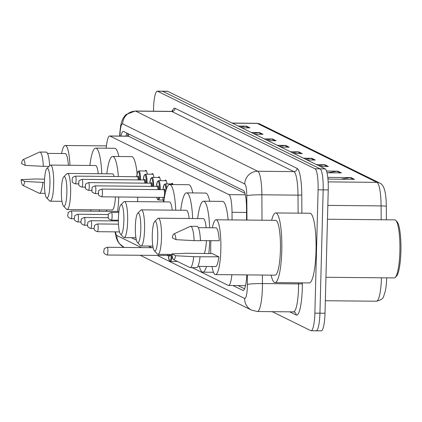 <?xml version="1.0" encoding="UTF-8"?>
<svg xmlns="http://www.w3.org/2000/svg" width="422" height="422" viewBox="0 0 422 422"><rect width="100%" height="100%" fill="white"/><g stroke="black" fill="none" stroke-linecap="round" stroke-linejoin="round"><path stroke-width="0.63" d="M145.163 170.989A10.323 1.915 90.6 0 1 145.838 170.351A10.323 1.915 90.6 0 1 147.289 174.186M151.741 174.228A10.323 1.915 90.6 0 1 152.416 173.59A10.323 1.915 90.6 0 1 153.866 177.425M158.319 177.467A10.323 1.915 90.6 0 1 158.994 176.829A10.323 1.915 90.6 0 1 160.444 180.663M164.897 180.706A10.323 1.915 90.6 0 1 165.572 180.067A10.323 1.915 90.6 0 1 167.022 183.908M171.474 183.95A10.323 1.915 90.6 0 1 172.15 183.312A10.323 1.915 90.6 0 1 173.052 184.562M244.96 193.339L128.436 136.216M232.068 219.931L232.021 212.298A19.354 3.592 -89.4 0 0 228.93 194.647L109.989 136.058A19.354 3.592 -89.4 0 0 109.667 135.979A19.354 3.592 -89.4 0 0 106.207 148.206M192.115 267.606L228.249 285.404A19.354 3.592 -89.4 0 0 228.571 285.483A19.354 3.592 -89.4 0 0 231.889 274.759M131.416 237.707L136.412 240.165M148.349 246.047L151.714 247.703M167.745 255.6L168.367 255.906M171.912 257.652L172.682 258.032M153.466 111.202L153.529 108.755A19.354 3.592 90.6 0 1 157.279 91.157A19.354 3.592 90.6 0 1 157.596 91.236L315.039 168.789A19.354 3.592 90.6 0 1 318.098 189.816L314.865 313.15A19.354 3.592 90.6 0 1 311.119 330.748A19.354 3.592 90.6 0 1 310.803 330.669L272.222 311.663M157.279 91.157L162.349 91.205A19.354 3.592 90.6 0 1 162.665 91.284L320.108 168.837A19.354 3.592 90.6 0 1 323.168 189.863L319.939 313.198A19.354 3.592 90.6 0 1 316.189 330.795A19.354 3.592 90.6 0 1 315.872 330.716M232.923 285.525L242.792 290.383A19.354 3.592 -89.4 0 0 243.109 290.468A19.354 3.592 -89.4 0 0 246.786 274.901M246.58 220.068L246.506 208.141A19.354 3.592 -89.4 0 0 243.415 190.491L123.63 131.485A19.354 3.592 -89.4 0 0 123.308 131.406A19.354 3.592 -89.4 0 0 120.919 136.084M244.581 288.817L237.992 285.573M125.988 136.132A19.354 3.592 90.6 0 1 126.906 133.104M316.189 330.795L321.258 330.843A19.354 3.592 90.6 0 0 325.009 313.245L328.237 189.911A19.354 3.592 90.6 0 0 325.183 168.884L167.734 91.331A19.354 3.592 90.6 0 0 167.418 91.252L162.349 91.205A19.354 3.592 90.6 0 1 162.665 91.284L320.108 168.837A19.354 3.592 90.6 0 1 323.168 189.863L319.939 313.198A19.354 3.592 90.6 0 1 316.189 330.795L311.119 330.748M379.647 183.006A6.451 6.314 116.2 0 0 376.962 182.367L257.278 123.414A6.451 6.314 -63.8 0 1 259.963 124.052L379.647 183.006C382.253 184.066 384.062 187.073 385.075 192.031A21.158 3.93 90.6 0 1 386.309 206.353L386.394 219.799M386.684 277.861A21.158 3.93 90.6 0 1 385.191 291.623C383.055 297.035 384.6 299.066 376.466 301.224A25.8 4.79 -89.4 0 0 381.462 277.808M316.563 164.643L324.792 164.722L328.353 166.474L320.129 166.395M326.512 171.047L337.853 171.153L341.414 172.909L326.997 172.772M327.757 177.367L350.914 177.588L354.475 179.345L329.123 179.097L327.878 178.485M277.381 145.342L285.61 145.421L289.17 147.178L280.947 147.099M264.32 138.907L272.549 138.986L276.109 140.742L267.886 140.663M251.259 132.476L259.488 132.555L263.048 134.307L254.825 134.228M238.198 126.041L246.427 126.12L249.988 127.877L241.764 127.797M303.502 158.208L311.731 158.287L315.292 160.043L307.068 159.964M290.442 151.778L298.671 151.857L302.231 153.608L294.007 153.529M292.541 152.806L297.79 151.925A5.159 5.048 -63.8 0 1 298.671 151.857M305.602 159.242L310.85 158.355A5.159 5.048 -63.8 0 1 311.731 158.287M240.297 127.075L245.546 126.189A5.159 5.048 -63.8 0 1 246.427 126.12M253.358 133.505L258.607 132.624A5.159 5.048 -63.8 0 1 259.488 132.555M266.419 139.94L271.668 139.06A5.159 5.048 -63.8 0 1 272.549 138.986M279.48 146.376L284.729 145.49A5.159 5.048 -63.8 0 1 285.61 145.421M340.802 179.213L350.033 177.657A5.159 5.048 -63.8 0 1 350.914 177.588M327.741 172.777L336.972 171.227A5.159 5.048 -63.8 0 1 337.853 171.153M318.663 165.672L323.911 164.791A5.159 5.048 -63.8 0 1 324.792 164.722M47.501 153.392L65.183 153.561A19.354 3.592 90.6 0 1 68.369 165.26M21.522 163.567A12.903 2.395 90.6 0 1 23.078 159.653A12.903 2.395 90.6 0 1 25.23 165.392L21.522 163.567M23.078 159.653L39.504 152.099A20.641 3.835 90.6 0 1 39.842 152.025A20.641 3.835 90.6 0 1 43.35 166.363L48.905 166.416M25.23 165.392L43.35 166.363M39.842 152.025L46.177 152.089A20.641 3.835 90.6 0 1 49.648 165.661M21.1 179.624L24.808 181.449A12.903 2.395 90.6 0 1 22.83 185.358A12.903 2.395 90.6 0 1 21.1 179.624L35.933 178.975L44.568 179.181M61.575 153.524A27.414 5.09 90.6 0 1 65.257 145.495A27.414 5.09 90.6 0 1 69.957 165.276M44.447 182.436L42.933 182.42A20.641 3.835 90.6 0 1 39.446 193.308A20.641 3.835 90.6 0 1 39.109 193.229L22.83 185.358M42.933 182.42L24.808 181.449M49.923 184.467A14.839 2.754 90.6 0 1 46.531 197.681A14.839 2.754 90.6 0 1 44.458 181.776A14.839 2.754 90.6 0 1 46.81 168.547A14.839 2.754 90.6 0 1 49.923 184.467M46.81 168.547L49.896 165.408A18.062 3.355 90.6 0 1 50.534 165.086A18.062 3.355 90.6 0 1 53.684 184.789A18.062 3.355 90.6 0 1 50.186 201.21A18.062 3.355 90.6 0 1 49.553 200.877L46.531 197.681M99.539 209.861A35.48 6.588 90.6 0 1 99.223 211.258M90.967 211.179A35.48 6.588 90.6 0 1 90.677 209.776M98.263 173.727A18.062 3.355 -89.4 0 0 95.536 165.519L50.534 165.086M89.865 165.466A35.48 6.588 90.6 0 1 95.699 148.106A35.48 6.588 90.6 0 1 101.781 173.758M95.699 148.106L114.715 148.291A35.48 6.588 90.6 0 1 118.846 156.504M66.855 192.807A14.839 2.754 90.6 0 1 63.464 206.02A14.839 2.754 90.6 0 1 61.39 190.116A14.839 2.754 90.6 0 1 63.743 176.887A14.839 2.754 90.6 0 1 66.855 192.807M63.743 176.887L66.829 173.748A18.062 3.355 90.6 0 1 67.467 173.431A18.062 3.355 90.6 0 1 70.616 193.128A18.062 3.355 90.6 0 1 67.119 209.549A18.062 3.355 90.6 0 1 66.486 209.217L63.464 206.02M67.119 209.549L112.12 209.982A18.062 3.355 -89.4 0 0 115.464 196.958M118.767 196.99A35.48 6.588 90.6 0 1 117.611 211.438M106.597 211.332A35.48 6.588 90.6 0 1 106.45 209.929M137.778 197.169A35.48 6.588 90.6 0 1 137.561 201.642M114.177 176.496A18.062 3.355 -89.4 0 0 112.468 173.864L67.467 173.431M106.798 173.806A35.48 6.588 90.6 0 1 112.632 156.446A35.48 6.588 90.6 0 1 118.371 176.538M112.632 156.446L131.648 156.631A35.48 6.588 90.6 0 1 137.103 173.632M123.868 220.891A14.839 2.754 90.6 0 1 120.481 234.11A14.839 2.754 90.6 0 1 118.408 218.2A14.839 2.754 90.6 0 1 120.761 204.971A14.839 2.754 90.6 0 1 123.868 220.891M120.761 204.971L123.846 201.832A18.062 3.355 90.6 0 1 124.479 201.516A18.062 3.355 90.6 0 1 127.634 221.212A18.062 3.355 90.6 0 1 124.137 237.633A18.062 3.355 90.6 0 1 123.504 237.306L120.481 234.11M170.578 254.44A35.48 6.588 90.6 0 1 168.969 255.484A35.48 6.588 90.6 0 1 167.376 254.408M172.213 210.151A18.062 3.355 -89.4 0 0 169.48 201.948L124.479 201.516M163.815 201.89A35.48 6.588 90.6 0 1 169.649 184.53A35.48 6.588 90.6 0 1 175.731 210.182M169.649 184.53L188.666 184.715A35.48 6.588 90.6 0 1 192.791 192.928M140.8 229.23A14.839 2.754 90.6 0 1 137.408 242.45A14.839 2.754 90.6 0 1 135.341 226.54A14.839 2.754 90.6 0 1 137.688 213.31A14.839 2.754 90.6 0 1 140.8 229.23M137.688 213.31L140.779 210.172A18.062 3.355 90.6 0 1 141.412 209.855A18.062 3.355 90.6 0 1 144.567 229.552A18.062 3.355 90.6 0 1 141.064 245.979A18.062 3.355 90.6 0 1 140.436 245.646L137.408 242.45M189.14 218.49A18.062 3.355 -89.4 0 0 186.413 210.288L141.412 209.855M180.743 210.23A35.48 6.588 90.6 0 1 186.582 192.87A35.48 6.588 90.6 0 1 192.664 218.522M186.582 192.87L205.598 193.054A35.48 6.588 90.6 0 1 209.723 201.273M157.733 237.57A14.839 2.754 90.6 0 1 154.341 250.789A14.839 2.754 90.6 0 1 152.273 234.88A14.839 2.754 90.6 0 1 154.621 221.65A14.839 2.754 90.6 0 1 157.733 237.57M154.621 221.65L157.707 218.512A18.062 3.355 90.6 0 1 158.345 218.195A18.062 3.355 90.6 0 1 161.494 237.892A18.062 3.355 90.6 0 1 157.997 254.318A18.062 3.355 90.6 0 1 157.369 253.986L154.341 250.789M204.222 253.543A18.062 3.355 -89.4 0 0 206.411 240.63M209.681 240.661A35.48 6.588 90.6 0 1 208.806 253.59M206.479 266.451A35.48 6.588 90.6 0 1 202.829 272.164A35.48 6.588 90.6 0 1 199.295 266.382M206.168 227.743A18.062 3.355 -89.4 0 0 203.346 218.628L158.345 218.195M197.675 218.575A35.48 6.588 90.6 0 1 203.515 201.21A35.48 6.588 90.6 0 1 209.634 227.774M203.515 201.21L222.526 201.394A35.48 6.588 90.6 0 1 228.128 219.888M327.472 219.234L394.807 219.878A29.028 5.391 90.6 0 1 395.82 220.411L397.028 221.692A27.736 5.148 90.6 0 1 400.9 251.433A27.736 5.148 90.6 0 1 396.506 276.162L395.272 277.418A29.028 5.391 90.6 0 1 394.248 277.934L325.948 277.275M395.82 220.411A29.028 5.391 90.6 0 1 399.871 251.538A29.028 5.391 90.6 0 1 395.272 277.418M271.641 220.31A34.831 6.467 90.6 0 1 275.703 212.931A34.831 6.467 90.6 0 1 281.78 250.921A34.831 6.467 90.6 0 1 275.033 282.592A34.831 6.467 90.6 0 1 271.114 275.139M275.703 212.931L309.933 213.258A34.831 6.467 90.6 0 1 316.009 251.248A34.831 6.467 90.6 0 1 309.263 282.919L275.033 282.592M212.371 227.801A27.414 5.09 90.6 0 1 216.053 219.772A27.414 5.09 90.6 0 1 220.838 249.676A27.414 5.09 90.6 0 1 215.526 274.601A27.414 5.09 90.6 0 1 211.997 266.504M210.784 253.606A27.414 5.09 90.6 0 1 210.742 244.702A27.414 5.09 90.6 0 1 210.905 240.672M216.053 219.772L275.635 220.347A27.414 5.09 90.6 0 1 280.414 250.246A27.414 5.09 90.6 0 1 275.107 275.176L215.526 274.601M200.476 240.572L219.24 240.756A19.354 3.592 90.6 0 0 215.974 227.838L198.298 227.669M172.313 237.844A12.903 2.395 90.6 0 1 173.875 233.93A12.903 2.395 90.6 0 1 176.021 239.67L172.313 237.844M173.875 233.93L190.301 226.377A20.641 3.835 90.6 0 1 190.638 226.303A20.641 3.835 90.6 0 1 194.146 240.64L200.482 240.698A20.641 3.835 90.6 0 0 196.974 226.366L190.638 226.303M176.021 239.67L194.146 240.64M171.896 253.902L175.599 255.727A12.903 2.395 90.6 0 1 173.627 259.635A12.903 2.395 90.6 0 1 171.896 253.902L186.73 253.253L212.34 253.622L218.818 256.813A19.354 3.592 90.6 0 1 215.605 266.54L197.923 266.372M218.818 256.813L200.065 256.761A20.641 3.835 90.6 0 1 196.578 267.648L190.238 267.585A20.641 3.835 90.6 0 1 189.905 267.506L173.627 259.635M200.065 256.761L193.724 256.697A20.641 3.835 90.6 0 1 190.238 267.585M193.724 256.697L175.599 255.727M128.736 134.001A19.354 18.943 116.2 0 0 128.436 136.158M129.042 136.243L109.989 136.058M245.324 194.806L228.93 194.647M246.532 212.44L232.021 212.298M115.438 231.863A12.903 2.395 -89.4 0 0 116.862 235.513L141.407 247.603M115.053 231.863L116.235 237.713L117.443 240.756L119.252 243.547L123.841 247.213A12.903 12.628 -63.8 0 1 116.862 235.513M157.438 255.5L244.623 298.449A12.903 2.395 -89.4 0 0 247.334 286.77A12.903 2.395 -89.4 0 0 247.361 284.518L247.297 274.907M262.378 275.054L262.431 283.563A25.8 4.79 90.6 0 1 262.389 288.062A25.8 4.79 90.6 0 1 257.388 311.52L293.517 311.869A25.8 4.79 -89.4 0 0 298.512 288.405A25.8 4.79 -89.4 0 0 298.56 283.911L298.554 282.819M302.321 282.856L302.326 283.668A3.223 0.269 -0.4 0 1 298.56 283.911L262.431 283.563A12.903 1.081 179.6 0 0 247.361 284.518M302.326 283.668A29.028 5.391 90.6 0 1 296.175 315.007L289.735 311.832M172.139 111.25A29.028 5.391 90.6 0 1 175.067 108.301L297.13 168.425A29.028 5.391 90.6 0 1 301.767 194.906L301.883 213.179M157.596 91.236L167.734 91.331M314.865 313.15L325.009 313.245M318.098 189.816L328.237 189.911M315.039 168.789L325.183 168.884M171.39 111.376L135.262 111.028A25.8 4.79 90.6 0 1 135.684 111.134L171.812 111.482A25.8 4.79 -89.4 0 0 171.39 111.376L172.703 110.917L172.387 111.434M246.949 220.073L246.796 195.755A12.903 2.395 -89.4 0 0 244.739 183.987L122.675 123.857A12.903 12.628 -63.8 0 1 135.684 111.134L257.752 171.258A25.8 4.79 90.6 0 1 261.872 194.795L298.001 195.143A25.8 4.79 -89.4 0 0 293.876 171.606L171.812 111.482A3.223 3.154 116.2 0 0 175.067 108.301M246.796 195.755A12.903 1.081 179.6 0 1 261.872 194.795L262.03 220.215M298.111 213.147L298.001 195.143A3.223 0.269 -0.4 0 0 301.767 194.906M244.739 183.987A12.903 12.628 -63.8 0 1 257.752 171.258L293.876 171.606A3.223 3.154 116.2 0 0 297.13 168.425M122.675 123.857A12.903 2.395 -89.4 0 0 120.054 133.326L119.89 136.074M296.175 315.007A3.223 3.154 116.2 0 0 294.435 312.08L293.517 311.869M120.054 133.326A12.903 3.302 -176.6 0 1 119.853 132.677L119.653 136.074M140.336 255.336L251.602 310.144A12.903 12.628 -63.8 0 1 244.623 298.449M243.431 290.394L242.792 290.383M386.309 206.353A6.451 0.543 179.6 0 0 381.087 205.904A25.8 4.79 -89.4 0 0 376.962 182.367L328.131 181.898M232.38 123.177L257.278 123.414A25.8 4.79 -89.4 0 0 256.856 123.308L259.963 124.052M381.171 219.751L381.087 205.904L327.831 205.393M301.187 153.597L297.79 151.925M288.126 147.167L284.729 145.49M275.065 140.732L271.668 139.06M262.004 134.296L258.607 132.624M248.943 127.866L245.546 126.189M314.248 160.033L310.85 158.355M327.308 166.463L323.911 164.791M340.369 172.899L336.972 171.227M353.43 179.334L350.033 177.657M71.102 218.728C68.417 217.831 67.314 216.497 67.794 214.719C68.881 212.414 66.344 212.957 71.176 210.989A3.872 0.717 90.6 0 1 71.851 215.209A3.872 0.717 90.6 0 1 71.102 218.728L74.404 218.76M77.68 221.972C74.995 221.075 73.892 219.735 74.372 217.958C75.459 215.653 72.922 216.196 77.754 214.228A3.872 0.717 90.6 0 1 78.429 218.454A3.872 0.717 90.6 0 1 77.68 221.972L80.982 222.004M84.258 225.211C81.573 224.314 80.47 222.974 80.95 221.197C82.037 218.897 79.5 219.44 84.331 217.472A3.872 0.717 90.6 0 1 85.007 221.692A3.872 0.717 90.6 0 1 84.258 225.211L87.56 225.242M90.835 228.45C88.151 227.553 87.048 226.218 87.528 224.435C88.615 222.136 86.077 222.679 90.909 220.711A3.872 0.717 90.6 0 1 91.585 224.931A3.872 0.717 90.6 0 1 90.835 228.45L94.138 228.481M97.413 231.689C94.728 230.792 93.626 229.457 94.106 227.68C95.193 225.374 92.655 225.918 97.487 223.95A3.872 0.717 90.6 0 1 98.162 228.17A3.872 0.717 90.6 0 1 97.413 231.689L119.5 231.905M170.34 255.5A4.515 0.839 90.6 0 1 169.407 255.505M169.238 255.616A3.872 0.717 -89.4 0 0 169.422 255.489L107.125 255.015A3.872 0.717 90.6 0 0 107.874 251.496A3.872 0.717 90.6 0 0 107.199 247.276C102.361 249.244 104.899 248.7 103.817 251.006C103.337 252.783 104.44 254.118 107.125 255.015M172.144 255.706A9.674 1.799 90.6 0 1 170.446 261.429L177.483 261.498M170.446 261.429L169.28 260.464L168.341 255.605A9.031 1.677 -89.4 0 0 169.834 260.78A9.031 1.677 -89.4 0 0 171.395 255.505M137.704 176.834A4.515 0.839 90.6 0 1 138.965 179.909M138.21 179.904A3.872 0.717 -89.4 0 0 137.535 176.718L137.852 176.596L137.73 176.871M76.097 180.342A3.872 0.717 90.6 0 1 75.348 183.865C70.268 181.835 73.006 181.608 72.041 179.851C73.127 177.546 70.59 178.089 75.422 176.122A3.872 0.717 90.6 0 1 76.097 180.342M146.497 171L138.859 170.926A9.674 1.799 90.6 0 1 140.563 179.925M139.809 179.92A9.031 1.677 -89.4 0 0 138.522 171.717A9.031 1.677 -89.4 0 0 136.654 176.712L137.672 171.87L138.859 170.926M144.282 180.073A4.515 0.839 90.6 0 1 145.543 183.153M144.788 183.143A3.872 0.717 -89.4 0 0 144.113 179.962L144.429 179.835L144.308 180.11M82.675 183.586A3.872 0.717 90.6 0 1 81.926 187.104C76.846 185.079 79.584 184.847 78.619 183.09C79.705 180.79 77.168 181.328 82 179.366A3.872 0.717 90.6 0 1 82.675 183.586M153.075 174.239L145.437 174.165A9.674 1.799 90.6 0 1 147.141 183.164M146.387 183.159A9.031 1.677 -89.4 0 0 145.099 174.961A9.031 1.677 -89.4 0 0 143.232 179.951M150.86 183.312A4.515 0.839 90.6 0 1 152.12 186.392M151.366 186.382A3.872 0.717 -89.4 0 0 150.691 183.201L151.007 183.079L150.886 183.354M89.253 186.825A3.872 0.717 90.6 0 1 88.504 190.343C83.424 188.317 86.162 188.085 85.197 186.329C86.283 184.029 83.746 184.572 88.578 182.605A3.872 0.717 90.6 0 1 89.253 186.825M159.653 177.483L152.015 177.409A9.674 1.799 90.6 0 1 153.719 186.408M152.964 186.397A9.031 1.677 -89.4 0 0 151.677 178.2A9.031 1.677 -89.4 0 0 149.81 183.19M159.664 197.38A9.674 1.799 90.6 0 1 158.408 199.996L157.496 199.469L156.72 197.354M156.752 197.354A9.031 1.677 -89.4 0 0 158.846 197.375M157.438 186.55A4.515 0.839 90.6 0 1 158.698 189.631M157.944 189.626A3.872 0.717 -89.4 0 0 157.269 186.44L157.585 186.318L157.464 186.593M95.831 190.064A3.872 0.717 90.6 0 1 95.082 193.582C90.002 191.556 92.74 191.324 91.774 189.573C92.861 187.268 90.324 187.811 95.156 185.844A3.872 0.717 90.6 0 1 95.831 190.064M166.231 180.721L158.593 180.648A9.674 1.799 90.6 0 1 160.297 189.647M159.542 189.642A9.031 1.677 -89.4 0 0 158.255 181.439A9.031 1.677 -89.4 0 0 156.388 186.434L157.406 181.592L158.593 180.648M162.892 197.412A9.031 1.677 -89.4 0 0 163.72 201.89M164.016 189.794A4.515 0.839 90.6 0 1 165.282 193.033M163.847 189.678L101.734 189.082A3.872 0.717 90.6 0 1 102.409 193.302A3.872 0.717 90.6 0 1 101.66 196.826L163.773 197.422A3.872 0.717 -89.4 0 0 164.522 193.904A3.872 0.717 -89.4 0 0 163.847 189.678L164.163 189.557L164.042 189.831M172.809 183.96L165.171 183.887A9.674 1.799 90.6 0 1 166.637 188.328M164.337 198.06A4.515 0.839 90.6 0 1 163.942 197.311M166.031 190.153A9.031 1.677 -89.4 0 0 164.575 184.53A9.031 1.677 -89.4 0 0 162.966 189.673M112.115 216.628A3.872 0.717 90.6 0 1 111.366 220.152C106.286 218.121 109.024 217.894 108.058 216.138C109.145 213.833 106.608 214.376 111.44 212.408A3.872 0.717 90.6 0 1 112.115 216.628M127.323 136.148L127.887 133.584M128.721 136.158L109.667 135.979M245.535 285.647L228.571 285.483M135.262 111.028L126.146 114.478L124.854 115.792L122.934 118.619L121.636 121.705L120.623 125.861L119.853 132.677M251.602 310.144L257.388 311.52M123.841 247.213L124.311 247.44M376.466 301.224L325.336 300.733M256.856 123.308L232.169 123.071M65.257 145.495L106.434 145.891M39.446 193.308L45.101 193.36M50.186 201.21L61.971 201.326M124.137 237.633L135.921 237.75M168.969 255.484L172.113 255.516M141.064 245.979L152.854 246.089M157.997 254.318L171.96 254.45M202.829 272.164L213.5 272.269M71.176 210.989L118.904 211.448M77.754 214.228L108.354 214.524M84.331 217.472L108.232 217.699M90.909 220.711L118.382 220.975M97.487 223.95L118.476 224.151M107.199 247.276L153.154 247.719M75.348 183.865L78.65 183.897M75.422 176.122L137.535 176.718M81.926 187.104L85.228 187.136M82 179.366L144.113 179.962M145.437 174.165L144.25 175.109L143.216 179.951M88.504 190.343L91.806 190.375M88.578 182.605L150.691 183.201M152.015 177.409L150.828 178.348L149.794 183.19M95.082 193.582L98.384 193.614M158.408 199.996L163.193 200.044M95.156 185.844L157.269 186.44M163.657 201.89L162.876 197.412M101.66 196.826C96.58 194.795 99.318 194.568 98.352 192.812C99.439 190.507 96.902 191.05 101.734 189.082M163.973 197.274L164.084 197.549L163.773 197.422M165.171 183.887L163.984 184.831L162.95 189.673M111.366 220.152L118.382 220.215M111.44 212.408L118.782 212.482"/></g></svg>
